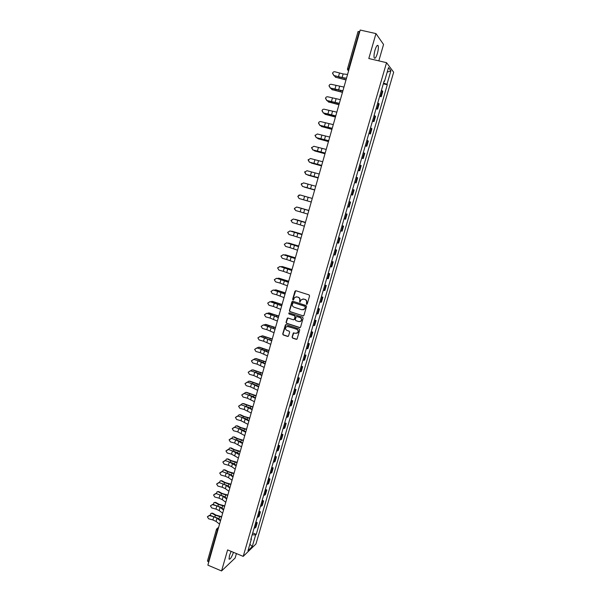 <?xml version="1.0" encoding="UTF-8"?>
<svg xmlns="http://www.w3.org/2000/svg" width="601" height="601" viewBox="0 0 601 601"><rect width="100%" height="100%" fill="white"/><g stroke="black" fill="none" stroke-linecap="round" stroke-linejoin="round"><path stroke-width="0.9" d="M306.578 304.339L307.246 303.971L309.575 295.91L309.064 294.911L295.895 290.726L294.948 291.252L292.649 299.283L293.003 299.974L293.528 299.839L294.573 297.503L296.984 296.894L298.081 297.247C299.448 297.848 299.997 298.9 299.719 300.417L299.779 302.153L301.334 299.704L303.775 299.073L304.872 299.426C306.255 300.027 306.803 301.086 306.525 302.603L306.578 304.339M302.859 298.967L305.098 299.396C306.472 299.997 307.021 301.056 306.743 302.566L306.435 303.61L306.931 304.331M295.715 290.689L292.875 299.253L293.341 299.967M296.105 296.789L298.306 297.217C299.674 297.818 300.222 298.877 299.944 300.387L299.644 301.424L300.117 302.145M231.115 551.357L229.469 555.609L229.049 559.095C230.1 559.681 231.58 557.428 233.473 552.342M377.398 53.421C378.337 49.928 378.6 47.374 378.179 45.751C377.39 44.564 376.324 46.052 374.979 50.229C374.047 53.729 373.784 56.284 374.198 57.876C374.994 59.056 376.061 57.576 377.398 53.421M292.071 337.101L292.582 338.093L296.24 339.317L297.029 339.099L299.741 329.957L299.23 328.965L286.181 324.645L285.415 324.848L282.718 333.976L283.229 334.967L287.624 336.432L288.563 335.929L289.644 332.15L289.141 331.166L286.955 330.437C285.445 329.596 285.144 328.431 286.053 326.967L288.097 326.433L296.691 329.273C298.186 330.099 298.502 331.249 297.63 332.721L295.534 333.292L293.318 333.022L292.071 337.101L292.807 338.025L296.789 339.287M243.21 556.383L227.614 549.907L221.566 570.95L207.871 565.15L360.202 30.05L375.963 33.596L368.804 58.53L386.548 62.677L243.21 556.383L255.951 543.98L393.663 72.218L386.548 62.677M302.994 315.931L303.941 315.42L306.518 306.495L306.007 305.496L292.875 301.266L291.928 301.792L289.389 310.679L289.892 311.664L303.475 315.923M303.122 318.245L300.56 327.139L299.614 327.65L286.557 323.338L286.046 322.346L287.308 318.245L288.067 318.049L293.356 319.785L294.295 319.274L295.023 316.757L294.513 315.765L288.998 313.962L288.773 313.046L289.299 312.911L302.611 317.253L303.122 318.245M378.818 60.866L383.558 44.466L375.963 33.596M221.566 570.95L235.126 558.028L236.418 553.566M208.735 562.108L207.465 561.003L216.458 529.383L217.359 530.27L208.344 561.943M358.098 31.628L359.308 31.522L348.693 68.814L348.595 70.828L347.483 69.671M359.759 31.628L359.308 31.522M379.87 95.672L380.794 96.205L382.334 90.901L381.417 90.353M382.334 90.901L382.784 91.405L381.244 96.701L379.682 96.31M380.794 96.205L381.244 96.701M376.061 108.781L377.616 109.164L379.148 103.898L377.766 102.906M376.226 108.203L377.616 109.164M372.447 121.192L374.002 121.59L375.527 116.339L374.13 115.415M372.59 120.688L374.002 121.59M368.849 133.557L370.404 133.955L371.921 128.734L370.509 127.87M368.976 133.121L370.404 133.955M365.273 145.878L366.813 146.283L368.33 141.07L366.895 140.273M365.378 145.51L366.813 146.283M361.704 158.146L363.244 158.551L364.754 153.368L363.305 152.631M361.787 157.845L363.244 158.551M358.151 170.361L359.683 170.782L361.186 165.613L359.729 164.937M358.219 170.136L359.683 170.782M354.613 182.531L356.138 182.959L357.64 177.813L356.16 177.197M354.658 182.373L356.138 182.959M351.082 194.656L352.607 195.085L354.102 189.961L352.607 189.413M351.112 194.566L352.607 195.085M347.573 206.736L349.091 207.172L350.578 202.064L349.076 201.575M347.581 206.706L349.091 207.172M346.529 213.964L345.552 213.686L347.07 214.121L346.529 213.964L345.042 219.065L345.59 219.207L347.07 214.121M344.065 218.802L345.042 219.065M342.059 225.683L343.577 226.126L342.044 225.758M340.557 230.852L342.104 231.19L343.577 226.126M338.588 237.643L340.091 238.086L338.543 237.778M337.071 242.849L338.626 243.135L340.091 238.086M335.125 249.55L336.628 250.001L335.065 249.753M333.593 254.801L335.163 255.027L336.628 250.001M331.669 261.412L333.172 261.871L331.594 261.675M330.129 266.709L331.714 266.882L333.172 261.871M328.236 273.23L329.731 273.695L328.138 273.56M326.681 278.571L328.281 278.684L329.731 273.695M324.81 285.002L326.305 285.467L324.698 285.392M323.248 290.388L324.856 290.441L326.305 285.467M321.4 296.729L322.887 297.202L321.272 297.179M319.822 302.153L321.445 302.153L322.887 297.202M318.004 308.411L319.484 308.891L317.854 308.929M316.419 313.88L318.049 313.82L319.484 308.891M314.623 320.048L316.096 320.528L314.458 320.626M313.016 325.562L314.669 325.441L316.096 320.528M311.25 331.639L312.723 332.128L311.063 332.278M309.635 337.191L311.295 337.018L312.723 332.128M307.892 343.186L309.357 343.682L307.689 343.885M306.27 348.783L307.945 348.557L309.357 343.682M304.549 354.695L306.014 355.191L304.331 355.446M302.912 360.33L304.594 360.044L306.014 355.191M301.214 366.152L302.671 366.655L300.981 366.971M299.568 371.824L301.266 371.493L302.671 366.655M297.893 377.571L299.351 378.074L297.638 378.442M296.233 383.28L297.946 382.89L299.351 378.074M294.588 388.945L296.038 389.456L294.317 389.876M292.912 394.699L294.64 394.256L296.038 389.456M291.297 400.274L292.74 400.784L291.004 401.265M289.607 406.066L291.35 405.57L292.74 400.784M288.014 411.557L289.449 412.076L287.706 412.609M286.316 417.394L288.067 416.846L289.449 412.076M284.739 422.803L286.181 423.329L284.423 423.908M283.033 428.678L284.799 428.077L286.181 423.329M281.486 434.005L282.913 434.538L281.148 435.169M279.765 439.917L281.538 439.263L282.913 434.538M278.24 445.168L279.668 445.702L277.887 446.385M276.505 451.118L278.293 450.412L279.668 445.702M275.003 456.287L276.43 456.82L274.634 457.556M273.267 462.274L275.063 461.515L276.43 456.82M271.787 467.36L273.207 467.901L271.397 468.69M270.029 473.385L271.847 472.581L273.207 467.901M268.572 478.396L269.992 478.944L268.174 479.778M266.814 484.459L268.632 483.602L269.992 478.944M265.379 489.394L266.791 489.943L264.958 490.829M263.606 495.487L265.439 494.585L266.791 489.943M262.194 500.348L263.599 500.896L261.758 501.835M260.406 506.478L262.254 505.524L263.599 500.896M259.023 511.256L260.421 511.812L258.573 512.803M257.228 517.431L259.084 516.424L260.421 511.812M255.861 522.126L257.258 522.69L255.395 523.726M254.05 528.339L255.921 527.28L257.258 522.69M384.024 81.39L384.49 81.398L388.509 67.59L390.898 70.768L386.946 84.35L383.551 83.021M252.18 534.77L255.643 534.935L256.229 534.387L387.284 84.756L386.946 84.35M255.643 534.935L252.247 546.594L247.973 550.741L251.413 538.924L251.09 538.534M384.49 81.398L384.144 80.977L250.812 539.488L251.413 538.924M383.318 83.802L387.284 84.756M252.705 532.959L256.229 534.387M390.898 70.768L387.164 72.195M249.873 544.221L252.247 546.594M292.664 301.236L289.622 310.634L290.125 311.626L303.212 315.886M305.255 306.991L304.895 306.3L293.371 302.581L292.394 304.038C292.116 305.548 292.664 306.6 294.032 307.209L301.897 309.755L304.376 309.094L305.473 306.961L304.895 306.3M293.258 302.558L305.113 306.262M303.152 309.815L304.602 309.057L304.94 308.095M305.473 306.961L305.158 308.058M287.819 318.012L286.279 322.301L286.79 323.285L300.132 327.628M293.851 319.777L294.528 319.229L295.249 316.704L294.738 315.72L288.998 313.962M289.171 312.888L289.231 313.917M298.862 321.595L300.951 321.032C301.845 319.552 301.537 318.395 300.027 317.568L296.984 316.569L296.038 317.088L295.316 319.604L295.827 320.596L298.862 321.595M300.019 321.618L301.169 320.987C302.07 319.499 301.762 318.35 300.252 317.516L300.027 317.568M296.729 316.532L300.252 317.516M293.799 332.781L292.296 337.041M296.774 333.292L297.856 332.661C298.727 331.189 298.412 330.039 296.917 329.22L296.691 329.273M287.165 326.358L296.917 329.22M285.911 324.615L282.958 333.916L283.462 334.9L288.157 336.41M345.996 79.948L335.396 77.168M334.404 75.809L335.486 77.191L346.041 79.79M347.566 74.456L343.141 73.931L334.93 71.789C333.675 71.587 332.886 72.12 332.556 73.382L333.886 75.493L332.616 73.112M346.499 78.183L342.089 77.634L333.886 75.493M333.833 75.643L346.439 78.408M342.465 92.374L331.917 89.579M330.911 88.332L331.977 89.594L342.502 92.231M338.941 104.747L328.462 101.945M327.44 100.803L328.477 101.952L338.979 104.619M343.967 87.077L331.384 84.328C330.144 84.125 329.356 84.651 329.017 85.898L330.347 88.016L329.078 85.627M342.916 90.789L330.347 88.016M330.295 88.152L342.855 90.991M340.391 99.646L327.861 96.814C326.628 96.618 325.84 97.129 325.502 98.361L326.816 100.487L325.562 98.091M339.34 103.342L326.816 100.487M326.779 100.607L339.287 103.522M335.433 117.075L325.028 114.273M323.992 113.228L324.998 114.258L335.463 116.962M331.932 129.35L321.633 126.563M320.566 125.609L321.527 126.518L331.962 129.253M328.454 141.581L318.245 138.801M317.17 137.945L318.079 138.726L328.477 141.498M336.83 112.162L324.345 109.254C323.12 109.059 322.339 109.562 321.993 110.779L323.308 112.913L322.061 110.509M335.779 115.85L323.308 112.913M323.27 113.018L335.734 116.008M333.277 124.632L320.844 121.642C319.627 121.447 318.853 121.95 318.5 123.152L319.815 125.286L318.568 122.867M332.233 128.306L319.815 125.286M319.777 125.376L332.195 128.434M329.739 137.058L317.358 133.985L315.022 135.473L316.299 137.689L315.097 135.172M328.702 140.709L316.329 137.614M316.299 137.689L328.672 140.822M324.983 153.758L314.879 150.986M313.805 150.235L314.631 150.889L325.006 153.698M326.223 149.424L313.88 146.276L311.551 147.756L312.836 149.957L311.649 147.41M325.186 153.067L312.858 149.897M312.836 149.957L325.156 153.157M321.535 165.891L311.521 163.119M310.462 162.48L321.543 165.846M322.714 161.752L310.424 158.521L308.103 159.979L309.38 162.165L308.223 159.588M321.678 165.373L309.402 162.127M309.38 162.165L321.663 165.44M318.094 177.979L308.185 175.207M307.171 174.688L318.102 177.949M319.221 174.02L306.976 170.722L304.662 172.164L305.947 174.335L304.827 171.668M318.192 177.633L305.962 174.305M305.947 174.335L318.177 177.678M314.661 190.021L304.865 187.242M303.933 186.858L314.669 190.006M315.735 186.25L303.543 182.869L301.236 184.297L302.536 186.445L301.221 184.312L301.559 183.56M314.714 189.841L302.536 186.445L314.706 189.863M300.921 199.044L311.25 202.011L301.003 199.074M308.854 210.44L298.216 207.443M298.622 207.488L308.846 210.448M295.684 219.493L294.603 219.365M295.256 219.388L305.451 222.378L295.812 219.523M292.259 231.317L291.064 231.265M302.078 234.217L292.462 231.362M291.906 231.235L302.07 234.262M288.841 243.097L287.579 243.127M298.712 246.042L289.126 243.157M288.563 243.044L298.697 246.094M285.445 254.839L284.13 254.952M295.361 257.821L285.798 254.907M285.242 254.801L295.346 257.889M312.272 198.428L300.124 194.972L297.826 196.392L299.118 198.525L297.818 196.392L299.163 194.957M311.25 202.004L299.118 198.525L311.25 202.004M294.422 209.171L294.422 208.419L296.714 207.014L294.422 208.427L295.715 210.568L300.177 211.845L301.184 208.299L296.721 207.022L308.824 210.538M308.816 210.553L301.184 208.299M307.802 214.121L300.177 211.845M293.326 219.027L291.034 220.424L292.326 222.565L296.781 223.835L297.78 220.304L293.326 219.004L305.391 222.595M291.004 220.717L293.326 219.004M305.376 222.633L297.78 220.304M304.369 226.186L296.781 223.835M289.945 230.994L287.661 232.377L288.953 234.51L293.401 235.772L294.392 232.256L289.945 230.949L301.972 234.608M287.639 232.512L289.945 230.949M301.95 234.668L294.392 232.256M300.943 238.206L293.401 235.772M286.579 242.902L284.303 244.276L285.588 246.41L290.028 247.672L291.019 244.171L286.587 242.849L298.562 246.575M284.296 244.337L286.587 242.849M298.539 246.658L291.019 244.171M297.54 250.181L290.028 247.672M283.229 254.771L280.96 256.139L282.237 258.265L286.669 259.519L287.661 256.034L283.236 254.704L295.166 258.498M280.967 256.064L283.236 254.704M295.144 258.595L287.661 256.034M294.144 262.111L286.669 259.519M282.057 266.536L280.705 266.739M292.026 269.548L282.485 266.604M281.922 266.521L291.996 269.631M279.886 266.596L277.624 267.948L278.902 270.074L283.326 271.321L284.311 267.851L279.901 266.506L291.793 270.367M277.639 267.866L279.901 266.506M291.755 270.488L284.311 267.851M290.756 273.988L283.326 271.321M278.684 278.195L277.309 278.473M288.698 281.238L279.187 278.263M278.624 278.188L288.668 281.336M276.558 278.368L274.304 279.72L275.581 281.831L279.998 283.079L280.975 279.623L276.58 278.271L288.42 282.2M274.311 279.675L276.58 278.271M288.382 282.342L280.975 279.623M287.391 285.821L279.998 283.079M285.347 292.988L275.904 289.877L273.936 290.178M285.385 292.875L275.904 289.877M273.245 290.103L270.991 291.44L272.268 293.551L276.678 294.798L277.654 291.342L273.267 289.99L285.069 293.979M271.006 291.38L273.267 289.99M285.024 294.144L277.654 291.342M284.033 297.615L276.678 294.798M272.02 301.386L270.578 301.83M282.079 304.474L272.629 301.447M272.058 301.394L282.042 304.602M269.939 301.785L267.693 303.114L268.97 305.225L273.372 306.465L274.341 303.024L269.969 301.657L281.726 305.714M267.693 303.114L269.969 301.657M281.674 305.894L274.341 303.024M280.69 309.357L273.372 306.465M268.722 312.911L267.25 313.444M278.789 316.028L269.368 312.978M268.797 312.933L278.751 316.171M266.649 313.429L264.41 314.751L265.687 316.855L270.074 318.087L271.051 314.661L266.686 313.286L278.398 317.403M264.41 314.751L266.686 313.286M278.338 317.606L271.051 314.661M277.361 321.054L270.074 318.087M265.439 324.39L263.937 325.021M275.513 327.537L266.115 324.457M265.544 324.427L275.468 327.695M263.373 325.028L261.142 326.335L262.412 328.439L266.799 329.664L267.761 326.253L263.411 324.871L275.085 329.055M261.142 326.335L263.411 324.871M275.018 329.273L267.761 326.253M274.041 332.706L266.799 329.664M262.164 335.831L260.646 336.545M272.253 339.002L262.877 335.899M262.306 335.876L272.2 339.174M260.113 336.575L257.882 337.882L259.151 339.978L263.531 341.195L264.493 337.8L260.15 336.41L271.78 340.654M257.882 337.882L260.15 336.41M271.712 340.895L264.493 337.8M270.743 344.313L263.531 341.195M258.911 347.228L259.655 347.288L258.017 347.348L257.378 348.032M269 350.428L259.655 347.288M259.076 347.288L268.947 350.608M256.86 348.084L254.636 349.384L255.906 351.472L260.271 352.689L261.232 349.301L256.905 347.904L265.334 350.616L268.489 352.209M254.636 349.384L256.905 347.904M268.414 352.471L261.232 349.301M267.445 355.875L260.271 352.689M255.665 358.587L256.447 358.647L254.786 358.714L254.125 359.481M265.762 361.802L256.447 358.647M255.861 358.654L265.702 361.997M253.622 359.548L251.406 360.84L252.668 362.921L257.033 364.138L257.987 360.765L253.667 359.353L262.081 362.087L265.214 363.718M251.406 360.84L253.667 359.353M265.131 364.003L257.987 360.765M264.17 367.399L257.033 364.138M252.435 369.9L253.246 369.953L251.571 370.036L250.887 370.885M262.532 373.138L253.246 369.953M252.66 369.976L262.472 373.349M250.392 370.967L248.183 372.252L249.445 374.333L253.802 375.535L254.749 372.184L250.444 370.764L258.836 373.506L261.946 375.189M248.183 372.252L250.444 370.764M261.863 375.49L254.749 372.184M260.902 378.87L253.802 375.535M249.212 381.169L250.054 381.222L248.371 381.312L247.672 382.244M259.316 384.43L250.054 381.222M249.468 381.252L259.256 384.655M247.176 382.349L244.975 383.626L246.23 385.692L250.579 386.901L251.526 383.551L247.229 382.123L255.598 384.888L258.7 386.616M244.975 383.626L247.229 382.123M258.603 386.939L251.526 383.551M257.649 390.304L250.579 386.901M246.004 392.393L246.876 392.445L245.178 392.551L244.472 393.565M256.064 395.676L246.876 392.445M246.29 392.491L256.041 395.924M243.976 393.685L241.775 394.955L243.037 397.013L247.372 398.215L248.318 394.88L244.036 393.445L252.382 396.224L255.455 397.997M241.775 394.955L244.036 393.445M255.357 398.335L248.318 394.88M254.403 401.686L247.372 398.215M242.812 403.579L243.713 403.632L242 403.744L241.286 404.849M252.863 406.877L243.713 403.632M243.127 403.684L252.803 407.132M240.783 404.976L238.589 406.238L239.844 408.297L244.179 409.491L245.118 406.171L240.843 404.728L249.167 407.516L252.232 409.334M238.605 406.178L240.843 404.728M252.127 409.694L245.118 406.171M251.173 413.037L244.179 409.491M239.634 414.728L240.558 414.773L238.837 414.893L238.124 416.087M249.715 418.056L243.946 416.403L240.558 414.773M239.972 414.833L243.352 416.47L249.61 418.311M237.605 416.223L235.419 417.477L236.674 419.528L240.993 420.723L241.933 417.417L237.673 415.96L245.974 418.769L249.017 420.632M235.434 417.417L237.673 415.96M248.904 421.008L241.933 417.417M247.958 424.336L240.993 420.723M236.463 425.831L237.418 425.869L235.682 426.004L234.976 427.281M246.575 429.182L240.783 427.536L237.418 425.869M236.824 425.944L240.197 427.612L246.463 429.452M234.443 427.431L232.256 428.678L233.511 430.729L237.823 431.909L238.762 428.618L234.51 427.153L242.789 429.978L245.809 431.879M232.271 428.618L234.51 427.153M245.696 432.277L238.762 428.618M244.75 435.597L237.823 431.909M233.308 436.897L234.292 436.927L232.542 437.07L231.843 438.437M243.42 440.27L237.643 438.617L234.292 436.927M233.691 437.017L237.049 438.707L243.337 440.556M231.287 438.595L229.109 439.842L230.356 441.878L234.668 443.057L235.6 439.774L231.355 438.309L239.619 441.142L242.616 443.095M229.124 439.774L231.355 438.309M242.504 443.508L235.6 439.774M241.557 446.813L234.668 443.057M230.168 447.918L231.175 447.948L229.417 448.098L228.726 449.556M240.28 451.313L234.51 449.668L231.175 447.948M230.574 448.045L233.909 449.766L240.19 451.614M228.14 449.713L225.968 450.953L227.216 452.989L231.52 454.168L232.444 450.893L228.215 449.42L236.456 452.268L239.438 454.258M225.984 450.893L228.215 449.42M239.318 454.694L232.444 450.893M238.379 457.985L231.52 454.168M227.043 458.901L228.064 458.924L226.299 459.081L225.63 460.636M237.147 462.312L231.385 460.674L228.064 458.924M227.463 459.029L230.792 460.779L237.057 462.627M225.014 460.802L222.843 462.034L224.09 464.055L228.388 465.227L229.312 461.974L225.09 460.486L233.308 463.356L236.276 465.384M222.858 461.966L225.09 460.486M236.14 465.835L229.312 461.974M235.209 469.118L231.633 466.639L228.388 465.227M223.925 469.839L224.969 469.862L223.196 470.027L222.55 471.672M234.029 473.272L228.275 471.635L224.969 469.862M224.368 469.974L227.674 471.755L233.932 473.603M221.889 471.838L219.726 473.062L220.973 475.083L225.262 476.255L226.179 473.01L221.972 471.515L230.175 474.392L233.12 476.473M219.741 473.002L221.972 471.515M232.985 476.939L229.417 474.429L226.179 473.01M232.054 480.207L228.493 477.675L225.262 476.255M220.815 480.74L221.889 480.755L220.101 480.935L219.485 482.663M230.919 484.188L225.18 482.558L221.889 480.755M221.281 480.883L224.579 482.686L230.822 484.534M218.787 482.836L216.623 484.06L217.87 486.074L222.152 487.238L223.069 484L218.869 482.498L227.05 485.398L229.973 487.509M216.638 483.993L218.869 482.498M229.837 487.997L226.292 485.435L223.069 484M228.906 491.257L225.375 488.673L222.152 487.238M217.727 491.595L218.817 491.61L217.021 491.798L216.435 493.624M227.824 495.074L222.092 493.444L218.817 491.61M218.208 491.753L221.491 493.579L227.719 495.427M215.691 493.797L213.535 495.006L214.775 497.019L219.049 498.176L219.966 494.954L215.782 493.444L223.933 496.358L226.84 498.514M213.55 494.946L215.782 493.444M226.697 499.018L223.181 496.403L219.966 494.954M225.773 502.263L222.265 499.634L219.049 498.176M214.64 502.421L215.751 502.428L213.956 502.624L213.4 504.539M224.736 505.914L219.019 504.284L215.751 502.428M215.15 502.579L218.411 504.434L224.631 506.275M223.715 509.468L220.83 507.274L212.694 504.352L210.455 505.922L211.695 507.92L215.962 509.077L216.871 505.869L212.604 504.712M210.47 505.862L212.694 504.352M223.572 509.994L220.071 507.334L216.871 505.869M222.655 513.224L219.162 510.55L215.962 509.077M211.575 513.201L212.709 513.201L210.898 513.404L210.388 515.418M221.664 516.71L215.954 515.087L212.709 513.201M212.093 513.367L215.346 515.245L221.551 517.085M209.531 515.59L207.383 516.792L208.63 518.791L212.882 519.94L213.791 516.74L209.531 515.59L209.629 515.215L217.742 518.152L220.612 520.391M207.398 516.732L209.629 515.215M220.462 520.932L216.984 518.22L213.791 516.74M219.545 524.155L216.075 521.42L212.882 519.94M218.336 528.399L217.359 530.27L217.757 530.435M258.332 517.085L259.677 512.465M261.51 506.162L262.862 501.527M264.703 495.194L266.055 490.536M267.903 484.181L269.263 479.508M271.119 473.13L272.486 468.442M274.349 462.041L275.716 457.331M277.587 450.9L278.962 446.182M280.84 439.729L282.222 434.989M284.108 428.505L285.49 423.75M287.383 417.252L288.773 412.474M290.674 405.945L292.063 401.152M293.972 394.594L295.376 389.786M297.285 383.205L298.689 378.375M300.613 371.771L302.025 366.926M303.956 360.3L305.368 355.431M307.306 348.775L308.726 343.892M310.672 337.214L312.099 332.308M314.045 325.599L315.48 320.679M317.441 313.947L318.876 309.004M320.844 302.25L322.286 297.285M324.262 290.501L325.712 285.52M327.688 278.714L329.145 273.71M331.136 266.874L332.593 261.856M334.592 254.997L336.057 249.948M338.062 243.067L339.535 238.004M341.548 231.092L343.028 226.006M348.557 206.999L350.045 201.876M352.081 194.882L353.576 189.743M355.619 182.719L357.122 177.558M359.173 170.504L360.683 165.32M362.741 158.243L364.259 153.045M366.325 145.938L367.842 140.709M369.923 133.58L371.448 128.336M373.529 121.169L375.062 115.903M377.158 108.713L378.69 103.425M255.162 527.971L256.507 523.373M349.136 68.92L347.468 68.739L348.618 70.753M216.766 528.82L216.458 529.383L218.328 528.407M347.513 68.83L358.061 31.522M335.486 77.191L336.012 77.476M339.52 77.296L339.347 77.897M344.268 78.138L343.99 79.114M342.089 77.634L343.141 73.931M338.438 76.823L339.482 73.127M331.977 89.594L332.503 89.872M335.974 89.797L335.824 90.338M340.699 90.691L340.451 91.562M328.477 101.952L329.01 102.215M332.443 102.253L332.308 102.733M337.146 103.192L336.928 103.958M338.528 90.173L339.58 86.484M334.892 89.346L335.936 85.658M334.982 102.666L336.027 98.985M331.354 101.809L332.398 98.143M324.998 114.258L325.532 114.506M328.927 114.656L328.807 115.076M333.608 115.64L333.412 116.316M321.527 126.518L322.068 126.751M330.077 128.036L329.911 128.614M318.079 138.726L318.613 138.951M326.568 140.394L326.433 140.867M331.451 115.107L332.488 111.44M327.838 114.235L328.875 110.576M327.936 127.495L328.965 123.844M324.33 126.601L325.366 122.957M324.427 139.838L325.457 136.202M320.844 138.921L321.866 135.3M314.631 150.889L315.172 151.099M323.068 152.692L322.962 153.075M320.934 152.128L321.963 148.507M317.366 151.197L318.387 147.583M311.205 163.006L311.754 163.202M317.463 164.374L318.485 160.767M313.902 163.419L314.916 159.821M307.795 175.079L308.336 175.259M314 176.574L315.014 172.983M310.447 175.597L311.468 172.014M304.391 187.099L304.94 187.272M310.544 188.722L311.566 185.146M307.013 187.73L308.028 184.161M293.311 257.348L293.19 257.776M307.111 200.824L308.125 197.256M303.588 199.81L304.594 196.257M303.685 212.874L304.699 209.328M300.282 224.879L301.281 221.348M296.879 236.839L297.886 233.316M293.498 248.754L294.498 245.246M290.133 260.624L291.124 257.13M289.975 269.098L289.825 269.616M286.775 272.441L287.759 268.963M282.2 279.465L282.094 279.841M286.639 280.81L286.467 281.418M283.432 284.22L284.416 280.75M278.894 291.124L278.774 291.553M283.326 292.477L283.131 293.168M280.096 295.947L281.08 292.499M275.604 302.731L275.461 303.22M280.021 304.098L279.796 304.88M276.783 307.637L277.76 304.196M272.321 314.3L272.17 314.841M276.73 315.675L276.483 316.539M273.478 319.274L274.447 315.848M269.053 325.825L268.887 326.418M273.455 327.207L273.177 328.161M270.18 330.873L271.149 327.455M265.8 337.311L265.612 337.957M270.187 338.694L269.887 339.73M266.904 342.427L267.866 339.024M262.554 348.745L262.359 349.444M266.934 350.135L266.611 351.262M263.636 353.929L264.598 350.541M259.324 360.142L259.114 360.893M263.689 361.539L263.343 362.749M260.376 365.393L261.337 362.02M256.109 371.493L255.876 372.297M260.458 372.898L260.09 374.19M257.138 376.819L258.092 373.454M252.901 382.799L252.653 383.656M257.243 384.212L256.852 385.587M253.907 388.193L254.854 384.843M249.708 394.068L249.445 394.97M254.035 395.481L253.622 396.938M250.685 399.53L251.631 396.187M246.523 405.292L246.252 406.246M250.842 406.712L250.407 408.252M247.484 410.821L248.423 407.493M243.352 416.47L243.067 417.477M247.665 417.898L247.206 419.521M244.284 422.067L245.231 418.754M240.197 427.612L239.897 428.671M244.494 429.046L244.014 430.744M241.106 433.268L242.045 429.97M237.049 438.707L236.734 439.812M241.339 440.15L240.828 441.93M237.936 444.432L238.867 441.149M233.909 449.766L233.586 450.923M238.191 451.216L237.665 453.071M234.773 455.558L235.705 452.283M230.792 460.779L230.446 461.989M235.059 462.237L234.51 464.175M231.633 466.639L232.557 463.379M227.674 471.755L227.321 473.01M231.933 473.22L231.362 475.233M228.493 477.675L229.417 474.429M224.579 482.686L224.211 483.993M228.823 484.158L228.23 486.254M225.375 488.673L226.292 485.435M221.491 493.579L221.108 494.931M225.728 495.059L225.112 497.23M222.265 499.634L223.181 496.403M218.411 504.434L218.013 505.832M222.64 505.914L222.002 508.161M219.162 510.55L220.071 507.334M215.346 515.245L214.933 516.695M219.56 516.74L218.899 519.061M216.075 521.42L216.984 518.22M378.179 45.751L377.158 45.518M345.583 81.42L345.335 82.292M341.977 94.094L341.721 94.966M338.378 106.715L338.13 107.579M334.802 119.283L334.554 120.147M331.234 131.807L330.993 132.671M327.688 144.278L327.44 145.134M324.149 156.703L323.909 157.552M320.626 169.076L320.386 169.925M317.118 181.397L316.877 182.238M313.624 193.672L313.384 194.514M310.146 205.895L309.906 206.736M306.675 218.073L306.442 218.907M303.227 230.206L302.987 231.039M299.786 242.286L299.546 243.112M296.361 254.321L296.12 255.147M292.95 266.303L292.71 267.129M289.547 278.24L289.314 279.067M286.166 290.133L285.926 290.959M282.793 301.98L282.553 302.806M279.435 313.782L279.195 314.601M276.084 325.539L275.851 326.358M272.749 337.244L272.516 338.062M269.428 348.911L269.195 349.729M266.123 360.525L265.89 361.344M262.832 372.102L262.599 372.92M259.549 383.626L259.316 384.445M256.281 395.112L256.041 395.931M253.021 406.554L252.788 407.373M249.776 417.95L249.543 418.769M246.545 429.302L246.312 430.128M243.322 440.608L243.089 441.435M240.115 451.877L239.882 452.703M236.922 463.101L236.689 463.927M233.736 474.287L233.504 475.113M230.566 485.42L230.333 486.254M227.411 496.516L227.17 497.35M224.263 507.575L224.023 508.408M221.123 518.588L220.89 519.422M217.284 528.399L218.644 527.302"/></g></svg>

